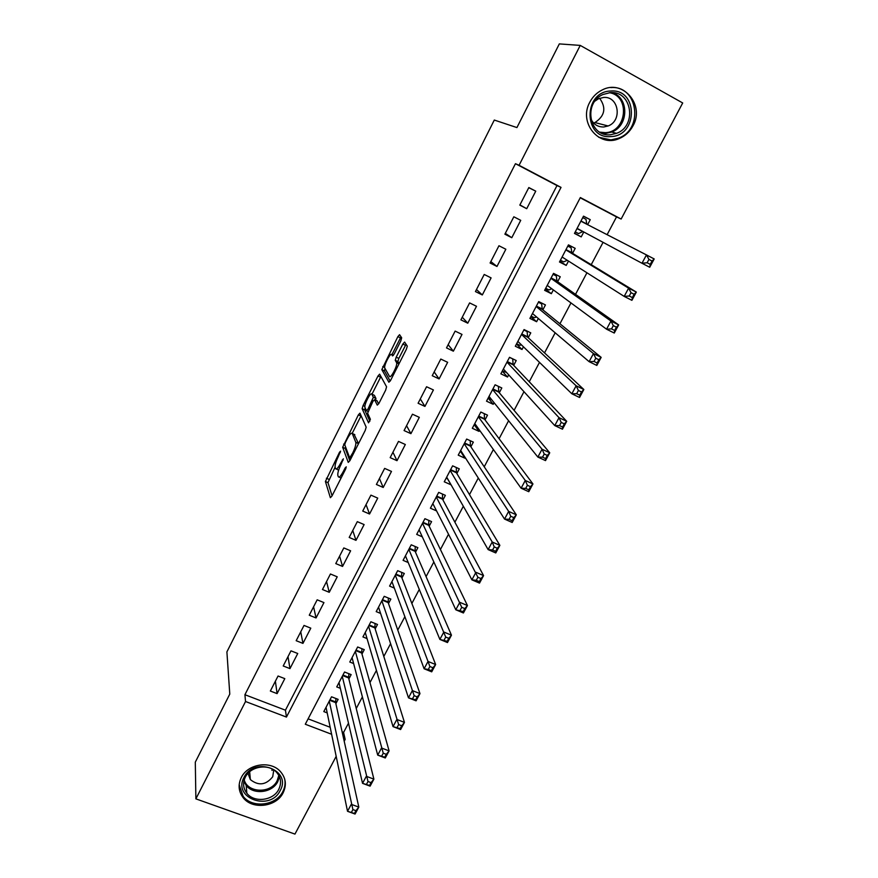 <?xml version="1.0" encoding="UTF-8"?>
<svg xmlns="http://www.w3.org/2000/svg" width="878" height="878" viewBox="0 0 878 878"><rect width="100%" height="100%" fill="white"/><g stroke="black" fill="none" stroke-linecap="round" stroke-linejoin="round"><path stroke-width="1.32" d="M335.1 467.184C334.913 464.956 335.945 461.488 338.206 456.779L340.587 451.149L339.501 452.258L325.409 481.506L330.358 497.694L331.917 496.103L345.57 469.192L346.261 466.844L345.131 467.963L343.353 471.453C340.807 476.194 339.117 477.939 338.293 476.699L337.8 475.217C337.602 472.913 338.645 469.379 340.949 464.594L343.364 458.81L340.532 463.397C338.019 468.073 336.373 469.807 335.572 468.622L335.1 467.184L327.977 482.615L332.071 495.807M632.972 125.872C629.745 131.843 625.136 136.068 619.144 138.57C598.961 147.855 578.24 122.558 589.829 102.155C592.705 96.701 596.81 92.651 602.132 89.995C622.886 78.768 645.154 105.119 632.972 125.872M283.133 792.79C276.361 807.069 252.206 809.999 243.074 797.553C238.509 791.396 237.916 784.734 241.285 777.568C247.706 763.86 270.457 760.282 280.247 771.367C285.877 777.798 286.843 784.943 283.133 792.79M400.785 340.982L401.674 337.778L399.567 334.683L397.866 336.625L381.82 369.627L388.888 382.237L390.622 380.35L406.36 349.301L407.315 346.151L404.593 342.069L402.848 344.044L396.197 357.17L395.254 360.298L396.68 362.823C397.558 365.885 390.589 379.044 389.492 376.41L384.718 367.948C383.873 365.05 390.611 352.221 391.72 354.624L392.51 355.908L394.211 353.988L400.785 340.982M327.977 482.615L325.409 481.506L327.988 482.659M336.175 756.364L294.953 834.1L195.882 798.859L195.3 762.148L229.784 694.103L226.897 651.893L494.292 120.056L516.923 127.573L559.33 43.9L580.237 45.404L682.7 102.967L621.141 219.039L580.347 197.55L305.292 724.24L331.621 734.26M195.882 798.859L245.533 701.511L286.447 717.074L561.031 187.387L519.074 165.294L580.237 45.404M244.918 694.717L285.438 710.192L556.992 185.565L515.452 163.692L244.918 694.717L245.533 701.511M515.452 163.692L519.074 165.294M359.947 413.154L358.356 414.888L342.661 447.286L348.248 462.399L349.861 460.72L365.204 430.472L366.181 427.18L359.947 413.154M363.075 405.559L377.99 376.003L379.636 374.16L386.572 386.803L385.651 390.15L378.978 403.298L377.288 405.131L374.544 399.655L372.887 401.465L367.608 413.22L370.395 419.278L368.541 422.823L362.12 408.698L363.075 405.559L364.886 406.382M587.634 224.658L590.257 219.665L583.453 216.262M583.793 231.979L581.203 236.895L574.563 233.23M568.494 261.073L566.211 265.419L559.846 261.293M572.566 253.336L575.189 248.342L568.461 244.874L559.484 261.995L566.211 265.419M553.338 289.905L551.351 293.691L545.26 289.114M557.651 281.706L560.252 276.768L553.524 273.365L544.623 290.333L551.351 293.691M538.324 318.484L536.623 321.721L530.806 316.695M542.867 309.835L545.447 304.929L538.73 301.593L529.906 318.407L536.623 321.721M523.442 346.799L522.026 349.488L516.473 344.033M528.216 337.723L530.773 332.861L524.056 329.568L515.32 346.239L522.026 349.488M508.691 374.862L507.561 377.024L502.26 371.142M513.696 365.347L516.22 360.529L509.514 357.302L500.855 373.83L507.561 377.024M494.073 402.684L493.216 404.308L488.475 398.382M499.297 392.74L501.81 387.966L495.104 384.794L486.522 401.169L493.216 404.308M479.586 430.253L478.993 431.361L474.768 425.435M485.018 419.893L487.509 415.162L480.826 412.045L472.309 428.277L478.993 431.361M465.219 457.57L464.901 458.184L461.093 452.214M470.871 446.814L473.341 442.117L466.657 439.055L458.228 455.155L464.901 458.184M450.985 484.656L447.473 478.729M456.856 473.505L459.293 468.852L452.62 465.834L444.257 481.792L450.93 484.777M442.951 499.955L445.376 495.346L438.704 492.382L430.407 508.208L436.575 510.908M429.166 526.185L431.57 521.609L424.908 518.7L416.688 534.395L422.285 536.809M415.492 552.196L417.873 547.652L411.222 544.799L403.079 560.351L408.215 562.535M401.937 577.976L404.308 573.477L397.668 570.678L389.58 586.098L394.321 588.073M388.504 603.537L390.853 599.081L384.213 596.327L376.201 611.615L380.602 613.426M375.18 628.889L377.507 624.477L370.878 621.767L362.932 636.923L367.037 638.591M361.966 654.033L364.271 649.643L357.653 646.987L349.773 662.023L353.625 663.548M348.862 678.957L351.156 674.611L344.549 671.999L336.735 686.914L340.346 688.33M278.052 676.016L270.347 691.03L277.097 693.62L284.801 678.639L278.052 676.016M290.98 650.839L283.21 665.974L289.97 668.619L297.741 653.506L290.98 650.839M304.018 625.432L296.182 640.699L302.954 643.398L310.79 628.154L304.018 625.432M317.167 599.817L309.265 615.215L316.047 617.958L323.949 602.593L317.167 599.817M330.435 573.992L322.467 589.511L329.25 592.31L337.229 576.813L330.435 573.992M343.814 547.927L335.769 563.588L342.563 566.431L350.618 550.802L343.814 547.927M357.302 521.653L349.192 537.446L355.996 540.343L364.118 524.572L357.302 521.653M370.922 495.137L362.735 511.073L369.55 514.014L377.738 498.111L370.922 495.137M384.641 468.391L376.399 484.469L383.214 487.466L391.478 471.42L384.641 468.391M398.491 441.414L390.172 457.636L396.999 460.687L405.329 444.498L398.491 441.414M412.462 414.207L404.067 430.56L410.915 433.666L419.311 417.346L412.462 414.207M426.565 386.748L418.093 403.254L424.941 406.415L433.414 389.942L426.565 386.748M440.789 359.047L432.239 375.696L439.099 378.923L447.648 362.307L440.789 359.047M455.133 331.105L446.507 347.907L453.377 351.178L462.004 334.419L455.133 331.105M469.609 302.91L460.906 319.855L467.776 323.192L476.491 306.279L469.609 302.91M484.217 274.463L475.437 291.562L482.318 294.953L491.098 277.887L484.217 274.463M498.956 245.752L490.089 263.005L496.981 266.462L505.849 249.242L498.956 245.752M513.828 216.789L504.883 234.196L511.786 237.708L520.731 220.334L513.828 216.789M526.712 208.701L535.745 191.163L528.83 187.552L519.809 205.123L526.712 208.701L519.93 204.903M342.124 731.835L343.594 732.406L348.489 723.165M356.248 708.513L362.394 696.902M369.967 682.59L376.432 670.397M383.807 656.448L390.589 643.651M397.778 630.075L404.879 616.663M411.87 603.46L419.289 589.434M426.082 576.616L433.842 561.964M440.416 549.529L448.515 534.23M454.892 522.201L463.332 506.255M469.489 494.621L478.29 478.005M484.228 466.789L493.381 449.503M499.099 438.704L508.603 420.738M514.102 410.366L523.979 391.698M529.236 381.765L539.498 362.384M544.525 352.901L555.17 332.806M559.944 323.762L570.974 302.932M575.518 294.36L586.943 272.773M591.234 264.673L603.065 242.339M607.115 234.678L616.532 216.899L580.215 197.791M308.112 718.852L330.172 727.28M335.879 703.684L338.14 699.371L331.544 696.803L323.795 711.586L327.209 712.903M581.203 236.895L574.464 233.416L583.519 216.142L590.257 219.665M616.532 216.899L621.141 219.039M343.594 732.406L345.164 739.419L344.209 741.23M343.671 738.848L345.164 739.419M285.438 710.192L286.447 717.074M556.992 185.565L561.031 187.387M277.097 693.62L275.385 681.218M289.97 668.619L288.006 656.623M302.954 643.398L300.748 631.82M316.047 617.958L313.589 606.808M329.25 592.31L326.539 581.587M342.563 566.431L339.588 556.147M355.996 540.343L352.758 530.499M369.55 514.014L366.038 504.63M383.214 487.466L379.439 478.554M396.999 460.687L392.938 452.236M410.915 433.666L406.569 425.698M424.941 406.415L420.31 398.941M439.099 378.923L434.171 371.943M453.377 351.178L448.153 344.703M467.776 323.192L462.256 317.232M482.318 294.953L476.48 289.52M496.981 266.462L490.835 261.567M511.786 237.708L505.311 233.361M535.745 191.163L528.754 187.705M272.729 769.315L271.906 769.863M336.428 468.995L338.623 470.213M339.204 477.094L341.048 478.104M345.526 446.814L345.23 448.428L349.85 460.752M361.099 415.733L352.188 433.37M345.416 442.49L344.758 444.784L349.696 457.899L352.704 453.015C354.997 448.241 356.051 444.718 355.842 442.446L352.243 433.491C351.387 432.448 349.707 434.259 347.227 438.901L345.416 442.49M358.498 443.686L355.777 442.194M354.075 434.314L358.411 443.379M371.965 394.211L380.569 377.2L377.99 376.003M380.931 376.53L380.569 377.2M378.681 403.847L376.958 400.763M369.901 421.188L364.721 409.96L362.153 408.786M371.789 394.134C370.79 391.467 364.052 404.44 364.908 407.359L366.433 410.728L368.069 408.95L373.337 397.262L371.789 394.134L373.841 395.067M375.63 400.149L375.916 398.36L373.304 397.152M374.379 395.319L375.916 398.36M365.127 407.897L364.721 409.96M406.075 344.253L398.831 358.411L397.888 361.538L399.128 363.58M384.981 368.519L384.443 370.944L390.205 381.096M401.026 336.823L391.917 354.712M326.045 707.284L347.523 811.294L351.266 804.336L358.817 807.101L335.637 702.609L335.945 698.515M355.93 810.679L358.817 807.101L355.074 814.049L347.523 811.294L354.438 813.467L355.93 810.679L352.901 809.571L351.398 812.37M352.901 809.571L329.272 701.127M354.438 813.467L355.074 814.049M280.192 790.573C270.183 811.788 232.341 798.267 244.029 777.403C254.192 755.87 292.154 769.94 280.192 790.573M245.324 777.151C242.602 782.935 243.107 788.301 246.839 793.251C254.192 803.096 273.387 800.703 278.765 789.333C281.706 783.11 280.96 777.436 276.559 772.311C268.767 763.344 250.482 766.143 245.324 777.151M248.002 773.342L250.362 779.598C258.538 786.062 265.99 785.119 272.707 776.778L273.793 769.984M239.178 784.811L243.107 796.258C252.173 808.605 276.131 805.697 282.848 791.539C284.966 787.401 285.569 783.165 284.637 778.841M248.562 772.761L249.802 773.266M271.96 770.412L273.135 769.556M610.901 136.562C583.497 139.536 582.849 91.663 610.616 91.027C638.273 88.437 638.229 136.024 610.901 136.562M610.166 92.64L602.934 94.517C582.816 103 589.434 137.253 610.429 134.762L616.543 133.346C637.34 126.048 631.995 90.346 610.166 92.64M590.751 118.574C593.352 124.259 597.677 127.069 603.724 126.992L608.125 125.96C622.645 120.725 618.727 95.845 603.504 97.469L598.544 98.731L594.999 101.08M598.73 137.264L610.923 139.898L618.353 138.197C644.112 129.384 637.977 85.133 610.89 87.602M599.63 98.281C606.468 107.84 604.898 115.94 594.922 122.569L593.605 123.041M339.007 682.568L362.548 783.341L366.324 776.306L373.885 779.137L348.61 677.926L348.895 673.722M371.032 782.649L373.885 779.137L370.11 786.15L362.548 783.341L369.517 785.47L371.032 782.649L368.003 781.519L366.488 784.339M368.003 781.519L342.266 676.356M369.517 785.47L370.11 786.15M352.067 657.644L377.705 755.113L381.524 748.012L389.097 750.899L361.692 653.023L361.945 648.71M386.287 754.345L389.097 750.899L385.288 757.988L377.705 755.113L384.751 757.187L386.287 754.345L383.247 753.192L381.71 756.035M383.247 753.192L355.36 651.377M384.751 757.187L385.288 757.988M365.248 632.511L393.026 726.611L396.878 719.444L404.462 722.396L374.873 627.924L375.093 623.49M401.685 725.766L404.462 722.396L400.609 729.552L393.026 726.611L400.138 728.63L401.685 725.766L398.634 724.58L397.086 727.456M398.634 724.58L368.562 626.201M400.138 728.63L400.609 729.552M378.539 607.17L408.489 697.834L412.375 690.591L419.98 693.609L388.175 602.615L388.361 598.05M417.226 696.902L419.98 693.609L416.084 700.831L408.489 697.834L415.667 699.799L417.226 696.902L414.175 695.694L412.616 698.592M414.175 695.694L381.875 600.793M415.667 699.799L416.084 700.831M391.928 581.609L424.107 668.773L428.025 661.452L395.298 575.178M429.88 666.523L428.299 669.453L431.35 670.682L432.931 667.763L429.88 666.523L428.025 661.452L435.642 664.536L401.586 577.065L401.729 572.39M432.931 667.763L435.642 664.536L431.713 671.835L424.107 668.773L428.299 669.453M431.35 670.682L431.713 671.835M405.449 555.829L439.867 639.414L443.84 632.039L451.457 635.178L415.118 551.329L415.217 546.511M448.779 638.328L451.457 635.178L447.484 642.553L439.867 639.414L447.187 641.28L448.779 638.328L445.728 637.066L444.136 640.029M445.728 637.066L408.841 549.343M447.187 641.28L447.484 642.553M418.817 530.312L419.421 530.575M419.08 529.818L455.792 609.782L459.798 602.319L467.436 605.535L428.738 525.296L428.804 520.402M464.791 608.597L467.436 605.535L463.419 612.976L455.792 609.782L463.189 611.582L464.791 608.597L461.74 607.313L460.127 610.298M461.74 607.313L422.505 523.288M463.189 611.582L463.419 612.976M432.437 504.345L433.436 504.784M432.821 503.599L471.881 579.842L475.931 572.313L483.569 575.595L442.523 499.176L442.501 494.073M480.968 578.58L483.569 575.595L479.52 583.113L471.881 579.842L476.282 580.281L479.344 581.598L480.968 578.58L477.906 577.263L476.282 580.281M477.906 577.263L436.278 497.003M479.344 581.598L479.52 583.113M446.167 478.148L447.637 478.806M446.693 477.149L488.124 549.606L492.207 542L499.867 545.359L456.406 472.759L456.319 467.502M497.299 548.256L499.867 545.359L495.774 552.942L488.124 549.606L492.591 549.968L495.664 551.307L497.299 548.256L494.237 546.917L492.591 549.968M494.237 546.917L492.207 542L450.184 470.498M495.664 551.307L495.774 552.942M460.017 451.731L462.091 452.664M460.676 450.469L504.532 519.074L508.658 511.391L516.319 514.815L470.41 446.112L470.246 440.701M513.806 517.625L516.319 514.815L512.192 522.476L504.532 519.074L509.075 519.337L512.148 520.709L513.806 517.625L510.733 516.264L509.075 519.337M510.733 516.264L508.658 511.391L464.199 443.763M512.148 520.709L512.192 522.476M473.988 425.073L476.82 426.39M474.789 423.558L521.104 488.223L525.274 480.464L532.946 483.954L484.535 419.234L484.283 413.659M530.466 486.686L532.946 483.954L528.775 491.702L521.104 488.223L525.713 488.398L528.797 489.792L530.466 486.686L527.393 485.293L525.713 488.398M527.393 485.293L525.274 480.464L478.334 416.787M528.797 489.792L528.775 491.702M488.08 398.195L491.636 399.655M489.024 396.406L537.852 457.065L542.066 449.229L549.738 452.796L498.77 392.126L498.43 386.375M547.301 455.441L549.738 452.796L545.523 460.61L537.852 457.065L542.538 457.153L545.611 458.579L547.301 455.441L544.228 454.014L542.538 457.153M544.228 454.014L542.066 449.229L492.602 389.58M545.611 458.579L545.523 460.61M502.293 371.087L506.43 372.382M509.449 357.434L512.401 358.696M503.379 369.012L554.764 425.589L559.023 417.665L566.705 421.308L513.147 364.776L512.708 359.003M564.313 423.865L566.705 421.308L562.447 429.21L554.764 425.589L559.516 425.578L562.6 427.037L564.313 423.865L561.229 422.406L559.516 425.578M561.229 422.406L559.023 417.665L506.99 362.131M562.6 427.037L562.447 429.21M516.637 343.737L519.897 345.317L521.389 344.813M523.848 329.963L527.107 331.566L525.944 330.49M517.866 341.388L571.852 393.783L576.144 385.782L583.848 389.503L527.645 337.185L527.107 331.566M581.499 391.961L583.848 389.503L579.546 397.482L571.852 393.783L576.681 393.684L579.765 395.166L581.499 391.961L578.404 390.48L576.681 393.684M578.404 390.48L576.144 385.782L521.499 334.441M579.765 395.166L579.546 397.482M531.102 316.146L534.362 317.748L536.513 316.947M538.379 302.251L541.638 303.876L538.883 301.67M532.474 313.512L589.116 361.659L593.451 353.571L601.167 357.368L542.264 309.352L541.638 303.876M598.862 359.739L601.167 357.368L596.82 365.435L589.116 361.659L594.022 361.462L597.117 362.976L598.862 359.739L595.767 358.213L594.022 361.462M595.767 358.213L593.451 353.571L536.151 306.51M597.117 362.976L596.82 365.435M545.688 288.302L548.959 289.949L551.801 288.774M553.03 274.298L556.301 275.955L553.272 273.848M547.422 285.537L606.555 329.195L610.945 321.03L618.661 324.904L557.025 281.267L556.301 275.955M616.4 327.176L618.661 324.904L614.271 333.047L606.555 329.195L611.538 328.899L614.633 330.446L616.4 327.176L613.305 325.617L611.538 328.899M613.305 325.617L610.945 321.03L550.923 278.315M614.633 330.446L614.271 333.047M560.405 260.228L563.676 261.896L567.254 260.283M567.825 246.092L571.095 247.772L567.923 245.884M562.096 257.013L624.181 296.402L628.615 288.149L636.33 292.089L571.907 252.93L571.095 247.772M634.125 294.273L636.33 292.089L631.897 300.331L624.181 296.402L629.252 295.996L632.347 297.576L634.125 294.273L631.03 292.681L629.252 295.996M631.03 292.681L628.615 288.149L565.838 249.879M632.347 297.576L631.897 300.331M575.266 231.891L578.536 233.592L582.893 231.496M582.74 217.634L586.01 219.346L586.723 223.978L580.984 220.982M648.93 259.405L647.141 262.752L650.236 264.355L652.036 261.018L648.93 259.405L646.471 254.916L654.198 258.944L649.709 267.263L641.983 263.257L646.471 254.916L580.874 221.19M577.098 228.379L641.983 263.257L647.141 262.752M650.236 264.355L649.709 267.263M654.198 258.944L652.036 261.018M340.269 452.598L339.501 452.258M345.943 468.325L345.131 467.963M343.057 460.324L342.266 459.973M341.366 463.771L340.532 463.397M344.231 471.826L343.353 471.453M328.943 479.355L326.386 478.236M345.252 448.493L342.683 447.352M344.736 444.575L343.627 444.081M360.935 416.051L358.356 414.888M351.002 458.47L349.883 457.976M351.694 457.098L350.827 456.714M353.571 453.399L352.704 453.015M354.833 434.654L352.243 433.491M377.178 400.862L374.544 399.655M367.959 411.42L366.653 410.827M368.914 409.324L368.069 408.95M373.238 400.829L372.382 400.434M393.355 355.392L391.72 354.624M399.084 363.657L396.56 362.471M397.943 361.67L395.298 360.43M398.831 358.411L396.197 357.17M405.482 345.295L402.848 344.044M384.443 370.944L381.864 369.737M384.674 367.443L382.764 366.554M400.445 337.843L397.866 336.625M335.637 702.609L329.7 700.315M335.615 701.928L329.996 699.755M279.423 776.679L277.81 781.574C272.487 792.845 253.479 795.194 246.191 785.426L243.854 781.332M244.194 779.927C247.848 793.273 271.148 793.712 277.185 780.652L278.809 775.406M611.988 92.629C629.263 97.282 628.889 126.004 611.703 132.04L605.655 133.445L602.012 133.313M599.74 132.139L605.205 132.644C626.662 132.391 630.7 95.954 609.398 92.706M348.61 677.926L342.672 675.577M348.577 677.256L342.958 675.039M361.692 653.023L355.744 650.642M361.648 652.376L356.018 650.115M374.873 627.924L368.925 625.498M374.829 627.287L369.188 624.993M388.175 602.615L382.215 600.135M388.12 601.99L382.479 599.652M401.597 577.076L395.627 574.563L401.586 577.065M401.531 576.473L395.868 574.091M415.118 551.329L409.148 548.772L415.107 551.285M415.053 550.747L409.378 548.322M428.771 525.362L422.779 522.761M428.683 524.792L423.009 522.322M442.523 499.176L436.531 496.52M442.435 498.627L436.75 496.103M456.406 472.759L450.403 470.059M456.297 472.221L450.612 469.664M470.41 446.112L464.396 443.368M470.29 445.596L464.594 442.995M484.535 419.234L478.521 416.446M484.404 418.74L478.708 416.084M498.77 392.126L492.756 389.283M498.638 391.643L492.931 388.943M513.147 364.776L507.122 361.879M512.993 364.315L507.286 361.56M527.645 337.185L521.609 334.244M527.48 336.735L521.762 333.947M542.264 309.352L536.228 306.356M542.099 308.924L536.37 306.082M557.025 281.267L550.978 278.216M556.839 280.861L551.11 277.964M563.27 257.759L562.03 257.133M571.907 252.93L565.86 249.835M571.71 252.546L565.981 249.604M582.74 231.551L577 228.576M619.144 138.57L618.134 138.285M243.074 797.553L242.965 796.072M345.23 448.428L342.661 447.286M358.487 443.631L355.842 442.446M375.949 398.458L373.337 397.262M364.699 409.872L362.12 408.698M398.963 363.887L396.68 362.823M397.888 361.538L395.254 360.298M384.399 370.834L381.82 369.627M250.362 779.598L249.67 771.74M246.191 785.426L246.839 793.251M616.543 133.346L611.703 132.04L605.557 133.39L601.715 133.182M608.125 125.96L594.922 122.569M428.738 525.296L422.801 522.717M442.49 499.077L436.564 496.465M456.351 472.638L450.447 469.982M470.345 445.98L464.451 443.28M484.447 419.08L478.565 416.348M498.682 391.95L492.81 389.173M513.037 364.579L507.177 361.769M527.524 336.976L521.675 334.112M542.132 309.122L536.293 306.224M556.871 281.026L551.044 278.085M571.743 252.677L565.926 249.692M586.745 224.077L580.94 221.058"/></g></svg>
